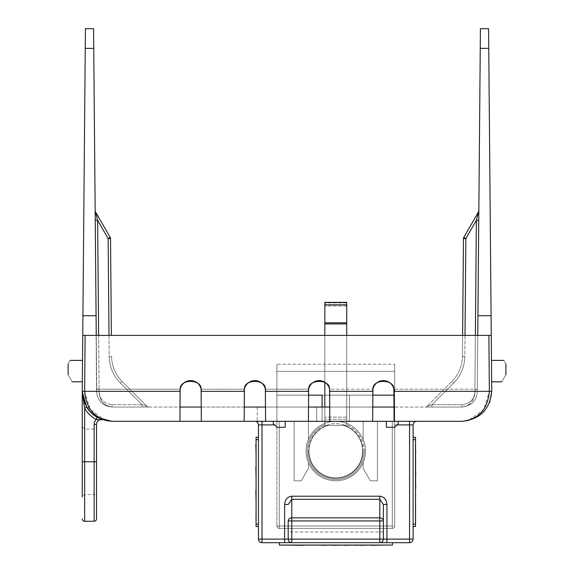 <?xml version="1.0" encoding="UTF-8"?>
<svg xmlns="http://www.w3.org/2000/svg" width="574" height="574" viewBox="0 0 574 574"><rect width="100%" height="100%" fill="white"/><g stroke="black" fill="none" stroke-linecap="round" stroke-linejoin="round"><path stroke-width="0.43" stroke-dasharray="2.87 2.15" d="M148.68 407.045A2.382 2.382 0 0 1 146.994 406.349A2.382 2.382 -90 0 0 148.68 407.045L141.993 407.045L141.993 404.692L146.994 406.349A2.382 2.382 90 0 0 148.68 407.045L141.993 407.045L148.68 407.045A2.382 2.382 0 0 1 146.994 406.349A2.382 2.382 90 0 0 148.68 407.045A2.382 2.382 0 0 1 146.994 406.349A2.382 2.382 -90 0 0 148.68 407.045L112.002 407.045C102.674 406.062 97.515 400.91 96.532 391.583C97.515 400.91 102.674 406.062 112.002 407.045C102.674 406.062 97.515 400.91 96.532 391.583C97.515 400.91 102.674 406.062 112.002 407.045L179.92 407.045L179.92 391.325L179.92 407.045L112.002 407.045C102.674 406.062 97.515 400.91 96.532 391.583C97.515 400.91 102.674 406.062 112.002 407.045C103.184 405.653 98.872 399.698 99.072 389.186L180.164 389.186L99.101 389.186L98.915 391.583C99.747 400.91 104.109 406.062 112.002 407.045L141.993 407.045L112.002 407.045L141.993 407.045L141.993 404.692L141.993 407.045L141.993 404.692L146.994 406.349L122.011 381.366L146.994 406.349L122.011 381.366L146.994 406.349L141.993 404.692L120.332 383.03C113.143 375.618 109.426 366.757 109.182 356.44C109.426 366.757 113.143 375.618 120.332 383.03C113.143 375.618 109.426 366.757 109.182 356.44C109.426 366.757 113.143 375.618 120.332 383.03L141.993 404.692L112.002 404.692C103.098 403.472 98.8 398.37 99.101 389.394C98.8 398.37 103.098 403.472 112.002 404.692C103.098 403.472 98.8 398.37 99.101 389.394C98.8 398.37 103.098 403.472 112.002 404.692L141.993 404.692L120.332 383.03L141.993 404.692L112.002 404.692L141.993 404.692L146.994 406.349A2.382 2.382 0 0 0 148.68 407.045A2.382 2.382 0 0 1 146.994 406.349L146.994 406.349M427.006 406.349A2.382 2.382 0 0 1 425.32 407.045L461.998 407.045C469.891 406.062 474.253 400.91 475.085 391.583L474.928 389.186L393.836 389.186L474.899 389.186C475.129 399.698 470.816 405.653 461.998 407.045C472.424 405.653 477.511 399.698 477.281 389.186C477.518 399.698 472.424 405.653 461.998 407.045L425.32 407.045A2.382 2.382 90 0 0 427.006 406.349L427.006 406.349A2.382 2.382 -90 0 1 425.32 407.045A2.382 2.382 0 0 0 427.006 406.349L451.989 381.366L427.006 406.349L451.989 381.366L427.006 406.349L432.007 404.692L432.007 407.045L461.998 407.045L394.08 407.045L461.998 407.045L432.007 407.045L432.007 404.692L427.006 406.349A2.382 2.382 0 0 1 425.32 407.045A2.382 2.382 0 0 0 427.006 406.349L432.007 404.692L432.007 407.045L432.007 404.692L427.006 406.349A2.382 2.382 0 0 1 425.32 407.045A2.382 2.382 0 0 0 427.006 406.349L427.006 406.349M84.636 521.264L84.636 429.058L84.636 461.776L94.158 461.776L94.158 429.058L94.158 494.494L84.636 494.494L84.636 461.776L84.636 494.494L82.254 496.876L82.254 391.848L84.636 408.408A32.122 32.122 0 0 0 96.095 419.494A7.139 7.139 0 0 0 94.158 424.38L94.158 494.494A2.382 2.382 0 0 1 96.532 496.876M82.254 426.683L84.636 429.058L94.158 429.058A2.382 2.382 0 0 0 96.532 426.683L96.532 461.776L96.532 426.683M316.748 407.045L316.748 421.323L257.252 421.323L316.748 421.323L257.252 421.323L316.748 421.323L316.748 407.045L257.252 407.045L257.252 421.323L257.252 407.045L316.748 407.045M505.888 374.664C500.736 383.597 500.736 383.597 505.888 374.664C500.736 383.597 500.736 383.597 505.888 374.664C500.736 383.597 500.736 383.597 505.888 374.664L505.888 363.959C503.211 359.324 503.211 359.324 505.888 363.959L505.888 371.098L505.888 363.959C503.211 359.324 503.211 359.324 505.888 363.959C503.211 359.324 503.211 359.324 505.888 363.959M491.566 371.098L491.473 360.386L491.566 371.098M68.112 374.664C73.264 383.597 73.264 383.597 68.112 374.664C73.264 383.597 73.264 383.597 68.112 374.664L68.112 371.098L68.112 374.664C73.264 383.597 73.264 383.597 68.112 374.664L68.112 363.959C70.789 359.324 70.789 359.324 68.112 363.959C70.789 359.324 70.789 359.324 68.112 363.959L68.112 371.098L68.112 363.959C70.789 359.324 70.789 359.324 68.112 363.959M82.434 371.098L82.527 360.386L82.434 371.098M244.187 390.815L244.165 407.045L201.338 407.045L201.338 391.325L201.338 407.045L244.165 407.045L244.165 391.325A10.705 10.705 0 0 1 254.878 380.612A10.705 10.705 0 0 1 265.583 391.325L265.583 421.323L308.417 421.323L308.417 391.325A10.705 10.705 0 0 1 319.122 380.612A10.705 10.705 0 0 1 329.835 391.325L329.835 407.045L372.662 407.045L372.662 391.325L372.662 407.045L329.835 407.045L329.835 391.325L329.835 421.323L372.662 421.323L372.662 391.325A10.705 10.705 0 0 1 383.375 380.612A10.705 10.705 0 0 1 394.08 391.325L394.08 421.323L461.998 421.323M85.253 48.367L93.749 48.367L93.576 28.7L85.418 28.7L82.254 391.583M105.652 420.512L90.283 409.678L84.636 391.583L85.124 335.403L488.876 335.403L489.364 391.583L483.717 409.678L468.348 420.512M265.583 407.045L308.417 407.045L265.583 407.045L265.583 421.323L244.165 421.323L244.172 391.325L201.338 391.325L201.338 421.323L244.165 421.323L244.165 407.045L265.583 407.045L265.583 421.323M111.378 335.403L110.531 238.547A2.382 2.382 0 0 0 110.208 237.378L95.478 211.863L110.208 237.378L95.478 211.863L97.623 220.323L95.478 211.863L97.623 220.323L95.248 220.323L95.162 210.701L96.532 391.583L95.162 210.701L96.719 389.186L95.248 220.323L97.623 220.323L108.149 238.547L110.208 237.378A2.382 2.382 0 0 1 110.531 238.547L108.149 238.547L108.995 335.403M462.443 356.44L462.622 335.403L462.443 356.44C462.206 366.112 458.719 374.42 451.989 381.366C458.719 374.42 462.206 366.112 462.443 356.44C462.206 366.112 458.719 374.42 451.989 381.366C458.719 374.42 462.206 366.112 462.443 356.44L464.818 356.44C464.574 366.757 460.857 375.618 453.668 383.03C460.857 375.618 464.574 366.757 464.818 356.44C464.574 366.757 460.857 375.618 453.668 383.03C460.857 375.618 464.574 366.757 464.818 356.44L465.851 238.547L463.792 237.378A2.382 2.382 0 0 0 463.469 238.547L462.443 356.44L464.818 356.44L465.851 238.547L463.792 237.378A2.382 2.382 0 0 0 463.469 238.547L462.443 356.44L464.818 356.44L462.443 356.44M265.489 390.055L265.346 389.186L308.654 389.186C308.08 378.797 330.165 378.797 329.591 389.186L372.906 389.186L372.662 391.325L329.828 391.325L329.591 389.186L372.906 389.186C372.325 378.797 394.417 378.797 393.836 389.186L394.08 391.325L491.746 391.325L491.258 335.403L477.747 335.403L477.281 389.186C477.511 399.698 472.424 405.653 461.998 407.045C472.424 405.653 477.518 399.698 477.281 389.186L478.838 210.701L477.281 389.186L477.747 335.403L475.372 335.403L491.258 335.403L488.582 28.7L480.424 28.7L480.251 48.367L488.747 48.367M201.094 389.186L244.409 389.186L201.094 389.186C201.675 378.797 179.583 378.797 180.164 389.186M179.942 390.815L179.92 391.325A10.705 10.705 0 0 1 190.625 380.612A10.705 10.705 0 0 1 201.338 391.325L201.295 390.507M96.253 335.403L96.719 389.186L99.072 389.186L96.719 389.186L96.253 335.403L475.372 335.403L474.899 389.186L477.281 389.186L478.838 210.701L477.281 389.186L474.928 389.186L475.372 335.403L96.253 335.403L96.08 315.736L82.914 315.736M112.002 421.323L179.92 421.323L179.92 391.325L82.254 391.36M244.409 389.186C243.835 378.797 265.92 378.797 265.346 389.186L308.654 389.186L308.417 391.325L265.583 391.325L265.54 390.507M291.757 542.681L379.801 542.681A3.566 3.566 0 0 0 383.375 539.115L383.375 520.948A3.566 3.092 0 0 0 379.801 517.856L291.757 517.856A3.566 3.092 0 0 0 288.191 520.948L288.191 539.115A3.566 3.566 0 0 0 291.757 542.681L379.801 542.681A3.566 3.566 0 0 0 383.375 539.115A3.566 3.566 0 0 1 379.801 542.681L291.757 542.681A3.566 3.566 0 0 1 288.191 539.115A3.566 3.566 0 0 0 291.757 542.681L291.757 520.948L379.801 520.948L379.801 539.115L288.191 539.115A3.566 3.566 0 0 0 291.757 542.681M397.057 424.896L394.675 424.896L394.675 421.323L394.675 526.028L394.675 421.323L394.675 424.896L394.675 421.323L394.675 424.896L409.549 424.896L409.549 539.115L386.941 539.115L386.941 542.681L409.549 542.681A3.566 3.566 0 0 0 413.115 539.115L413.115 424.896A3.566 3.566 0 0 1 416.688 421.323L409.549 421.323L416.688 421.323M254.878 421.323L276.89 421.323L276.89 407.045L276.89 526.028L276.89 421.323L409.549 421.323L394.675 421.323L394.675 407.045L276.89 407.045L394.675 407.045L394.675 421.323L254.878 421.323A3.566 3.566 0 0 1 258.444 424.896L258.444 539.115A3.566 3.566 0 0 0 262.017 542.681L284.618 542.681L284.618 539.115L262.017 539.115L262.017 424.896L276.89 424.896L276.89 421.323L276.89 424.896L276.89 421.323L276.89 424.896L274.508 424.896M392.293 421.323L276.89 421.323L394.675 421.323L392.293 421.323L392.293 526.028L279.265 526.028L279.265 421.323L276.89 421.323L279.265 421.323L279.265 526.028L392.293 526.028L392.293 421.323M329.835 421.323L294.139 421.323L294.139 480.811L301.278 480.811L308.417 468.449L308.417 462.73A29.748 29.748 0 0 1 308.417 439.411L308.417 421.323L294.139 421.323L294.139 480.811L301.278 480.811L308.417 468.449L308.417 462.73A29.748 29.748 0 0 1 308.417 439.411L308.417 421.323L294.139 421.323L294.139 480.811L301.278 480.811L308.417 468.449L308.417 462.73A29.748 29.748 0 0 1 308.417 439.411L308.417 421.323L294.139 421.323L294.139 480.811L301.278 480.811L308.417 468.449L308.417 462.73A29.748 29.748 0 0 1 308.417 439.411L308.417 407.045L329.835 407.045L329.835 421.323L329.835 407.045M394.08 421.323L372.662 421.323L372.662 407.045L394.08 407.045L394.08 421.323L394.08 407.045M201.338 421.323L179.92 421.323L179.92 407.045L201.338 407.045L201.338 421.323L201.338 407.045M82.261 391.913L82.297 393.09M84.73 403.457L97.271 417.42L100.529 419.027M100.472 418.998L97.271 417.42L96.095 419.494L101.95 419.572M82.254 461.776L84.636 461.776L84.636 408.408L86.667 407.16A29.748 29.748 0 0 0 97.271 417.42A29.748 29.748 0 0 1 86.667 407.16L84.715 403.422M83.352 399.583L82.254 391.834A2.382 2.382 0 0 1 82.254 391.848M491.086 315.736L477.92 315.736L480.251 48.367M93.749 48.367L96.08 315.736M491.258 335.403L488.876 335.403M85.124 335.403L82.742 335.403M477.92 315.736L477.747 335.403M288.191 528.403L383.375 528.403L288.191 528.403L288.191 531.976L383.375 531.976L383.375 528.403L383.375 531.976L288.191 531.976L288.191 528.403M392.293 528.403L279.265 528.403L392.293 528.403L392.293 526.028L394.675 526.028A2.382 2.382 0 0 1 392.293 528.403A2.382 2.382 0 0 0 394.675 526.028L392.293 526.028L392.293 528.403A2.382 2.382 0 0 0 394.675 526.028M379.801 542.681A3.566 3.566 0 0 0 383.375 539.115A3.566 3.566 0 0 1 379.801 542.681L379.801 539.115L386.941 539.115L386.941 504.46L383.375 504.46L379.801 499.308L379.801 520.948L383.375 520.948M288.191 520.948L291.757 520.948L291.757 499.308L288.191 504.46L284.618 504.46C285.077 499.488 287.452 496.74 291.757 496.216L291.757 499.308L379.801 499.308L379.801 496.216C384.106 496.74 386.489 499.488 386.941 504.46M179.92 407.045L179.92 421.323M244.165 407.045L244.165 421.323M308.417 407.045L308.417 421.323M372.662 407.045L372.662 421.323M279.265 528.403A2.382 2.382 0 0 1 276.89 526.028A2.382 2.382 0 0 0 279.265 528.403L279.265 526.028L276.89 526.028A2.382 2.382 0 0 0 279.265 528.403L279.265 526.028L276.89 526.028M96.532 518.889L96.532 424.38A4.757 4.757 0 0 1 102.768 419.859A4.757 4.757 0 0 0 96.532 424.38L94.158 424.38M478.522 211.863L463.792 237.378L465.851 238.547L476.377 220.323L478.522 211.863A2.382 2.382 0 0 0 478.838 210.701A2.382 2.382 0 0 1 478.522 211.863A2.382 2.382 0 0 0 478.838 210.701A2.382 2.382 0 0 1 478.522 211.863M461.998 404.692C470.902 403.472 475.2 398.37 474.899 389.394C475.2 398.37 470.902 403.472 461.998 404.692C470.902 403.472 475.2 398.37 474.899 389.394C475.2 398.37 470.902 403.472 461.998 404.692L432.007 404.692L461.998 404.692L432.007 404.692L453.668 383.03L432.007 404.692L461.998 404.692L461.998 407.045C472.424 405.653 477.511 399.698 477.281 389.186C477.511 399.698 472.424 405.653 461.998 407.045L461.998 404.692M96.719 389.186L96.532 391.583L96.719 389.186L99.101 389.394L96.719 389.186M111.557 356.44C111.794 366.112 115.281 374.42 122.011 381.366C115.281 374.42 111.794 366.112 111.557 356.44C111.794 366.112 115.281 374.42 122.011 381.366C115.281 374.42 111.794 366.112 111.557 356.44L109.182 356.44L108.149 238.547L97.623 220.323L99.101 389.394L97.623 220.323L108.149 238.547L109.182 356.44L111.557 356.44M478.752 220.323L476.377 220.323L478.752 220.323L476.377 220.323L474.899 389.394L477.281 389.186L474.899 389.394L477.281 389.186L474.899 389.394L475.372 335.403M463.469 238.547L465.851 238.547L476.377 220.323L474.899 389.394L476.377 220.323L465.851 238.547L463.469 238.547A2.382 2.382 0 0 1 463.792 237.378A2.382 2.382 0 0 0 463.469 238.547L465.851 238.547L465.005 335.403M110.208 237.378A2.382 2.382 0 0 1 110.531 238.547L108.149 238.547L110.531 238.547A2.382 2.382 0 0 0 110.208 237.378L108.149 238.547L110.208 237.378M95.162 210.701A2.382 2.382 0 0 0 95.478 211.863A2.382 2.382 0 0 1 95.162 210.701A2.382 2.382 0 0 0 95.478 211.863A2.382 2.382 0 0 1 95.162 210.701M95.248 220.323L97.623 220.323L98.628 335.403M273.317 421.323L276.89 421.323L273.317 421.323L273.317 423.705L276.89 427.271L285.213 427.271L285.213 421.323L285.213 427.271L276.89 427.271L273.317 423.705L273.317 421.323L273.317 423.705L276.89 427.271L285.213 427.271L285.213 421.323L273.317 421.323L398.241 421.323L386.345 421.323L386.345 427.271L394.675 427.271L398.241 423.705L398.241 421.323L398.241 423.705L394.675 427.271L386.345 427.271L386.345 421.323L386.345 427.271L394.675 427.271L398.241 423.705L398.241 421.323L386.345 421.323M398.241 421.323L276.89 421.323L276.89 395.149L394.08 395.149M285.213 421.323L276.89 421.323L276.89 395.149L394.675 395.149L394.675 364.217L394.675 395.149L394.675 364.217L394.675 395.149L349.466 395.149L349.466 421.323L349.466 395.149L394.675 395.149L394.675 421.323L394.675 395.149L349.466 395.149L349.466 421.323L349.466 395.149L372.662 395.149M377.419 421.323L363.148 421.323L363.148 439.411A29.748 29.748 0 0 1 363.148 462.73L363.148 468.449L370.287 480.811L377.419 480.811L377.419 421.323L363.148 421.323L363.148 439.411A29.748 29.748 0 0 1 363.148 462.73L363.148 468.449L370.287 480.811L377.419 480.811L377.419 421.323L363.148 421.323L363.148 439.411A29.748 29.748 0 0 1 363.148 462.73L363.148 468.449L370.287 480.811L377.419 480.811L377.419 421.323L363.148 421.323L363.148 439.411A29.748 29.748 0 0 1 363.148 462.73L363.148 468.449L370.287 480.811L377.419 480.811L377.419 421.323M308.417 395.149L276.89 395.149L322.1 395.149L322.1 421.323L322.1 407.045M276.89 395.149L322.1 395.149L322.1 421.323L322.1 395.149L276.89 395.149L276.89 364.217L276.89 395.149M276.89 364.217L276.89 371.356L276.89 364.217L394.675 364.217L276.89 364.217M306.035 451.071A29.748 29.748 0 0 1 335.783 421.323A29.748 29.748 0 0 1 365.523 451.071A29.748 29.748 0 0 0 335.783 421.323A29.748 29.748 0 0 0 306.035 451.071A29.748 29.748 0 0 0 335.783 480.811A29.748 29.748 0 0 0 365.523 451.071A29.748 29.748 0 0 1 335.783 480.811A29.748 29.748 0 0 1 306.035 451.071A29.748 29.748 0 0 0 335.783 480.811A29.748 29.748 0 0 0 365.523 451.071A29.748 29.748 0 0 1 335.783 480.811A29.748 29.748 0 0 1 306.035 451.071A29.748 29.748 0 0 1 335.783 421.323A29.748 29.748 0 0 1 365.523 451.071A29.748 29.748 0 0 0 335.783 421.323A29.748 29.748 0 0 0 306.035 451.071A29.748 29.748 0 0 1 324.834 423.411A29.748 29.748 0 0 0 306.035 451.071A29.748 29.748 0 0 1 346.725 423.411A29.748 29.748 0 0 1 365.523 451.071A29.748 29.748 0 0 0 335.783 421.323L324.834 421.323L324.834 417.14L324.834 423.411A29.748 29.748 0 0 1 335.783 421.323L324.834 421.323L324.834 302.347L324.834 417.14L324.834 302.347L346.725 302.347L346.725 425.449L328.027 425.449L343.532 425.449A26.77 26.77 0 0 1 335.783 477.841A26.77 26.77 0 0 1 328.027 425.449L324.834 425.449L324.834 407.045M324.834 423.411L324.834 425.449L328.027 425.449A26.77 26.77 0 0 0 335.783 477.841A26.77 26.77 0 0 0 343.532 425.449L346.725 425.449L346.725 302.347L346.725 304.837L324.834 304.837M346.725 335.403L346.725 421.323L346.725 304.729L346.725 323.951L324.834 323.951L324.834 304.729L324.834 323.951M346.725 323.951L346.725 304.729L346.725 323.951L346.725 322.81L324.834 322.81M346.725 322.81L346.725 304.837M324.834 335.403L324.834 382.392M279.387 542.681L279.387 545.063L392.415 545.063L392.415 542.681M310.692 545.063L308.712 545.063M323.105 545.063L318.427 545.063M384.573 545.063L333.932 545.063M347.507 545.063L354.983 545.063L347.507 545.063M359.561 545.063L357.882 545.063L359.561 545.3M363.981 545.063L371.457 545.063L363.981 545.063M379.529 545.063L382.844 545.063M291.219 545.063L288.535 545.3L293.845 545.3L289.547 545.3L292.568 545.3L289.547 545.3L291.219 545.063M300.346 545.063L295.129 545.3L300.346 545.063M302.72 545.063L309.86 545.063L302.72 545.063M316.453 545.063L320.27 545.063M327.797 545.063L337.132 545.063L327.797 545.063M343.726 545.063L335.761 545.063L343.726 545.063M346.108 545.063L351.173 545.3L346.108 545.063M355.299 545.063L351.331 545.063L358.176 545.063L355.299 545.3M359.927 545.063L358.915 545.3L359.927 545.063M364.418 545.063L366.42 545.063M369.807 545.063L373.925 545.063L369.792 545.3M372.461 545.063L376.946 545.063L372.461 545.063M382.844 545.3L378.23 545.063L383.776 545.063M316.36 545.063L311.144 545.3L316.36 545.063M319.84 545.063L317.185 545.3L319.84 545.063M326.247 545.063L321.031 545.3L326.247 545.063M339.973 545.063L334.757 545.3L339.973 545.063M342.355 545.063L348.662 545.063L342.355 545.063M351.754 545.3L348.117 545.3L354.71 545.3L351.754 545.063M357.272 545.063L356.26 545.3L357.272 545.063M362.416 545.3L358.276 545.063L362.416 545.063M370.173 545.063L364.956 545.063L370.173 545.063M294.943 545.063L291.449 545.063M308.712 545.3L283.219 545.3M311.417 545.063L307.47 545.3L311.431 545.3M330.201 545.3L325.193 545.063L330.201 545.063M337.254 545.063L342.491 545.063L337.254 545.063M344.515 545.063L351.209 545.063L344.515 545.3M357.867 545.063L351.353 545.063L357.867 545.3M359.252 545.063L365.947 545.063L359.252 545.3M378.144 545.063L375.712 545.063M283.219 545.063L303.617 545.063L283.219 545.063M318.427 545.3L310.692 545.3M333.932 545.3L323.105 545.3M326.176 545.3L329.024 545.3L326.176 545.063M342.104 545.3L339.93 545.3L342.104 545.063M335.611 545.3L341.408 545.3L335.611 545.3M375.712 545.3L375.267 545.063M375.267 545.3L379.514 545.3M299.886 545.3L296.134 545.063L299.886 545.3M321.519 545.3L320.364 545.3L321.519 545.063M327.345 545.3L323.593 545.063L327.345 545.3M334.542 545.3L331.55 545.3L337.132 545.3L334.542 545.063M343.266 545.3L339.514 545.063L343.266 545.3M366.42 545.3L362.216 545.063M362.216 545.3L364.418 545.3M383.776 545.3L378.144 545.3M384.817 545.063L381.789 545.063M381.789 545.3L384.702 545.3M306.559 545.3L309.86 545.3L306.559 545.063M305.009 545.3L308.855 545.3L305.009 545.3M315.901 545.3L312.148 545.063L315.901 545.3M325.788 545.3L322.036 545.063L325.788 545.3M339.514 545.3L335.761 545.063L339.514 545.3M347.421 545.3L346.266 545.3L347.421 545.063M291.449 545.3L297.963 545.063M297.963 545.3L294.943 545.3M320.27 545.3L323.485 545.3L317.609 545.3L320.184 545.063M320.184 545.3L322.523 545.063M322.523 545.3L320.299 545.063M320.299 545.3L316.439 545.3M342.491 545.3L341.315 545.063L342.491 545.3M346.674 545.3L348.662 545.3L346.674 545.063M352.795 545.3L357.652 545.3L352.795 545.063M361.405 545.3L363.399 545.3L361.405 545.063M372.555 545.3L371.034 545.3L372.555 545.3M368.006 545.3L372.067 545.063L368.006 545.3M376.336 545.3L380.82 545.063L376.336 545.3M293.422 545.063L285.091 545.063M285.091 545.3L301.745 545.063M301.745 545.3L293.422 545.3M294.182 545.3L292.654 545.063L294.182 545.3M415.734 446.579L415.497 465.916L415.497 446.579M415.497 447.577L415.734 444.405L415.734 451.544L415.734 444.319L415.734 450.719L415.734 444.405L415.497 447.577M415.734 450.899L415.734 455.62M415.734 460.126L415.497 463.455M415.497 453.453L415.497 477.719L415.734 459.918M415.734 523.28L415.734 503.577L415.497 523.28L415.497 494.071L415.497 512.324M413.115 526.501L413.115 524.119L413.115 526.501L415.497 526.501L415.497 437.266L413.115 437.266L413.115 524.119L413.115 437.266M415.497 476.528L415.497 485.805M415.497 450.899L415.497 450.475M415.497 451.587L415.497 445.89M415.734 450.475L415.497 457.779C415.497 454.974 415.497 454.974 415.497 457.779C415.497 454.974 415.497 454.974 415.497 457.779C415.497 460.556 415.497 460.556 415.497 457.779C415.497 460.556 415.497 460.556 415.497 457.779C415.497 455.383 415.497 455.383 415.497 457.779C415.497 455.383 415.497 455.383 415.497 457.779C415.497 460.14 415.497 460.14 415.497 457.779C415.497 460.14 415.497 460.14 415.497 457.779L415.497 460.054M415.734 460.829L415.497 460.154L415.497 461.697L415.497 460.126M415.734 475.466L415.734 455.706L415.497 475.466M415.497 459.078L415.497 468.635L415.497 459.078M415.497 462.307L415.497 472.086L415.497 462.307M415.734 515.789L415.734 512.482L415.734 515.789M415.734 512.324L415.734 503.14L415.734 512.482L415.497 507.029M415.734 506.785L415.734 516.033L415.497 506.785M415.734 507.029L415.497 515.021M415.734 515.021L415.497 516.227M415.734 516.227L415.734 494.071M415.734 512.008L415.734 511.147L415.734 512.008M415.734 482.569L415.734 476.377L415.734 488.431L415.734 476.377L415.497 482.569M415.734 482.024L415.497 477.905L415.734 482.024M415.734 479.85L415.734 488.431L415.497 479.85M415.497 477.719L415.497 476.377M415.734 485.805L415.734 484.047L415.497 485.453M415.734 485.453L415.734 488.431M415.734 487.053L415.734 482.404L415.497 487.053M415.734 477.719L415.734 453.453M415.734 460.994L415.497 468.635L415.734 460.994M415.734 464.029L415.734 472.086L415.497 464.029M415.734 463.455L415.734 468.111L415.497 460.829M415.734 445.89L415.734 451.587M415.734 454.091L415.734 456.531L415.734 452.506L415.497 454.091M415.734 459.035L415.734 462.307L415.734 456.517L415.497 459.028M415.734 460.054L415.497 453.187M415.734 453.187L415.497 456.38M415.734 456.38L415.497 446.436M415.734 457.779C415.734 460.556 415.734 460.556 415.734 457.779C415.734 455.383 415.734 455.383 415.734 457.779C415.734 455.383 415.734 455.383 415.734 457.779C415.734 460.14 415.734 460.14 415.734 457.779C415.734 460.14 415.734 460.14 415.734 457.779C415.734 454.974 415.734 454.974 415.734 457.779L415.734 457.779M415.497 458.325L415.497 457.916L415.497 458.712L415.734 458.325M415.734 463.584L415.734 468.291L415.497 463.584M415.734 460.972L415.734 468.205L415.734 460.972M415.734 463.433L415.734 461.797L415.734 464.911L415.497 463.433M415.734 446.436L415.497 451.544L415.497 444.405M415.734 449.119L415.734 451.638L415.497 449.119M415.734 450.812L415.734 444.319L415.734 450.812M415.734 450.719L415.734 448.438L415.497 450.719M415.734 448.301L415.734 451.544L415.497 448.301M255.825 515.222L256.069 520.647L256.069 515.222M256.069 517.712L256.069 518.631L256.069 517.712M255.825 451.293L255.825 444.132L256.069 451.293M256.069 468.685L256.069 476.571L256.069 468.685M255.825 474.576L255.825 467.415L256.069 474.576M255.825 493.331L255.825 499.854L256.069 493.331M258.444 437.266L258.444 439.648L258.444 437.266L256.069 437.266L256.069 526.501L258.444 526.501L258.444 439.648L258.444 526.501M255.825 494.982L256.069 491.853L255.825 494.982M256.069 499.854L256.069 490.806M255.825 496.022L256.069 498.82L256.069 491.739L256.069 498.806L255.825 496.022M255.825 471.699L256.069 468.571L255.825 471.699M255.825 468.334L255.825 476.571L256.069 468.334M255.825 468.456L255.825 471.993L256.069 468.456M255.825 476.571L256.069 474.074M255.825 474.074L256.069 467.53M255.825 448.423L256.069 445.295L255.825 448.423M255.825 453.295L256.069 444.247M255.825 450.956L255.825 446.967L256.069 450.956M255.825 444.132L255.825 448.71L256.069 444.132M256.069 520.553L256.069 515.933M255.825 519.728L255.825 517.533L256.069 519.728M255.825 513.414L256.069 514.333L255.825 513.414M255.825 515.933L255.825 520.647L256.069 513.321M255.825 518.631L255.825 517.712L255.825 518.631M379.801 496.216L291.757 496.216M284.618 504.46L284.618 539.115L288.191 539.115M413.115 424.896L409.549 424.896L409.549 421.323M409.549 542.681L409.549 539.115L413.115 539.115M262.017 421.323L262.017 424.896L258.444 424.896M258.444 539.115L262.017 539.115L262.017 542.681M96.532 461.776L94.158 461.776L94.158 521.264M453.668 383.03L432.007 404.692L453.668 383.03L451.989 381.366L453.668 383.03M112.002 404.692L112.002 407.045L112.002 404.692M122.011 381.366L120.332 383.03L122.011 381.366M394.675 371.356L276.89 371.356L394.675 371.356M364.332 451.071A28.556 28.556 0 0 1 335.783 479.627A28.556 28.556 0 0 1 324.834 424.695A28.556 28.556 0 0 0 335.783 479.627A28.556 28.556 0 0 0 346.725 424.695A28.556 28.556 0 0 1 364.332 451.071M363.148 451.071A27.365 27.365 0 0 1 335.783 478.436A27.365 27.365 0 0 1 308.417 451.071A27.365 27.365 0 0 0 335.783 478.436A27.365 27.365 0 0 0 363.148 451.071A27.365 27.365 0 0 0 335.783 423.705A27.365 27.365 0 0 0 308.417 451.071A27.365 27.365 0 0 1 335.783 423.705A27.365 27.365 0 0 1 363.148 451.071M346.725 417.14L324.834 417.14L346.725 417.14M365.523 451.071A29.748 29.748 0 0 0 346.725 423.411M346.725 421.323L335.783 421.323L346.725 421.323M346.725 419.235L324.834 419.235L346.725 419.235M346.725 305.016L324.834 305.016L346.725 305.016M346.725 305.971L324.834 305.971L346.725 305.971M346.725 302.921L324.834 302.921L346.725 302.921M413.115 439.648L415.497 439.648M415.497 524.119L413.115 524.119M258.444 524.119L256.069 524.119M256.069 439.648L258.444 439.648M501.769 381.803L491.66 381.803M72.231 381.803L82.34 381.803M70.171 360.386L82.527 360.386M503.829 360.386L491.473 360.386M346.725 304.729L324.834 304.729L346.725 304.729"/><path stroke-width="0.86" d="M82.254 391.848L84.636 408.408L86.667 407.16L82.254 391.834A2.382 2.382 0 0 1 82.254 391.848L82.254 496.876M96.532 496.876L96.532 461.776L96.532 496.876M505.888 363.959C503.211 359.324 503.211 359.324 505.888 363.959L505.888 374.664C500.736 383.597 500.736 383.597 505.888 374.664M68.112 363.959C70.789 359.324 70.789 359.324 68.112 363.959L68.112 374.664C73.264 383.597 73.264 383.597 68.112 374.664M82.742 335.403L85.124 335.403L84.636 391.325L82.254 391.325L85.418 28.7L93.576 28.7L93.749 48.367L85.253 48.367M463.469 238.547L465.851 238.547L463.792 237.378A2.382 2.382 0 0 0 463.469 238.547L462.622 335.403L463.469 238.547A2.382 2.382 0 0 1 463.792 237.378L478.522 211.863L463.792 237.378L478.522 211.863L476.377 220.323L465.851 238.547L465.005 335.403M468.348 420.512L461.998 421.323L394.08 421.323L393.836 389.186C394.417 378.797 372.325 378.797 372.906 389.186L372.662 421.323L329.835 421.323L329.591 389.186C330.165 378.797 308.08 378.797 308.654 389.186L308.417 421.323L265.583 421.323L265.346 389.186C265.92 378.797 243.835 378.797 244.409 389.186L244.165 421.323L201.338 421.323L201.094 389.186C201.675 378.797 179.583 378.797 180.164 389.186L179.92 421.323L112.002 421.323L105.652 420.512M488.747 48.367L480.251 48.367L480.424 28.7L488.582 28.7L491.746 391.325C489.966 409.391 480.058 419.393 461.998 421.323C478.608 419.393 487.735 409.391 489.364 391.325L394.08 391.325A10.705 10.705 0 0 0 383.375 380.612A10.705 10.705 0 0 0 372.662 391.325L329.835 391.325A10.705 10.705 0 0 0 319.122 380.612A10.705 10.705 0 0 0 308.417 391.325L265.583 391.325A10.705 10.705 0 0 0 254.878 380.612A10.705 10.705 0 0 0 244.165 391.325L244.409 389.186M244.165 391.325L201.338 391.325A10.705 10.705 0 0 0 190.625 380.612A10.705 10.705 0 0 0 179.92 391.325L180.164 389.186M201.295 390.507L201.094 389.186M265.54 390.507L265.489 390.055M179.92 391.325L84.636 391.325C86.265 409.391 95.392 419.393 112.002 421.323C94.064 419.436 84.148 409.52 82.254 391.583L82.254 391.884M409.549 421.323L409.549 424.896L413.115 424.896A3.566 3.566 0 0 1 416.688 421.323A3.566 3.566 0 0 0 413.115 424.896L413.115 539.115A3.566 3.566 0 0 1 409.549 542.681L379.801 542.681L386.941 542.681L386.941 539.115L409.549 539.115L409.549 424.896L397.057 424.896M383.375 520.948L379.801 520.948L379.801 517.856A3.566 3.092 180 0 1 383.375 520.948L383.375 539.115A3.566 3.566 0 0 1 379.801 542.681L291.757 542.681A3.566 3.566 0 0 1 288.191 539.115L288.191 520.948A3.566 3.092 180 0 1 291.757 517.856L379.801 517.856L379.801 499.308L383.375 504.46L383.375 520.948L383.375 504.46L386.941 504.46C386.489 499.488 384.106 496.74 379.801 496.216L291.757 496.216C287.452 496.74 285.077 499.488 284.618 504.46L288.191 504.46L291.757 499.308L291.757 539.115L379.801 539.115L379.801 520.948L288.191 520.948M291.757 542.681L291.757 539.115L284.618 539.115L284.618 542.681L291.757 542.681L262.017 542.681A3.566 3.566 0 0 1 258.444 539.115L258.444 424.896A3.566 3.566 0 0 0 254.878 421.323A3.566 3.566 0 0 1 258.444 424.896L262.017 424.896L262.017 539.115L284.618 539.115L284.618 504.46M372.662 421.323L394.08 421.323M308.417 421.323L329.835 421.323M244.165 421.323L265.583 421.323M179.92 421.323L201.338 421.323M85.124 335.403L491.258 335.403M82.297 393.09L83.366 399.626M83.374 399.655L84.73 403.457M100.529 419.027L102.768 419.859L96.095 419.494A32.122 32.122 0 0 1 84.636 408.408L84.636 461.776L94.158 461.776L94.158 424.38A7.139 7.139 0 0 1 96.095 419.494L97.271 417.42L112.002 421.323M101.95 419.572L102.768 419.859A4.757 4.757 0 0 0 96.532 424.38A4.757 4.757 0 0 1 102.768 419.859L100.472 418.998M84.715 403.422L83.352 399.583M461.998 421.323C480.058 419.393 489.966 409.391 491.746 391.325L489.364 391.325L488.876 335.403M480.251 48.367L477.92 315.736L491.086 315.736M82.914 315.736L96.08 315.736L93.749 48.367M201.338 407.045L179.92 407.045M265.583 407.045L244.165 407.045M329.835 407.045L308.417 407.045M394.08 407.045L372.662 407.045M477.747 335.403L477.92 315.736M96.08 315.736L96.253 335.403M94.158 424.38L96.532 424.38L96.532 518.889A2.382 2.382 0 0 1 94.158 521.264L94.158 461.776L96.532 461.776M82.254 518.889A2.382 2.382 0 0 0 84.636 521.264L94.158 521.264M86.667 407.16A29.748 29.748 0 0 0 97.271 417.42A29.748 29.748 0 0 1 86.667 407.16M108.995 335.403L108.149 238.547L110.531 238.547L111.378 335.403M95.478 211.863L110.208 237.378A2.382 2.382 0 0 1 110.531 238.547A2.382 2.382 0 0 0 110.208 237.378L108.149 238.547L97.623 220.323L95.478 211.863A2.382 2.382 0 0 1 95.162 210.701A2.382 2.382 0 0 0 95.478 211.863M478.752 220.323L476.377 220.323L475.372 335.403M478.838 210.701A2.382 2.382 0 0 1 478.522 211.863A2.382 2.382 0 0 0 478.838 210.701M98.628 335.403L97.623 220.323L95.248 220.323M273.317 421.323L273.317 423.705L276.89 427.271L285.213 427.271L285.213 421.323M386.345 421.323L386.345 427.271L394.675 427.271L398.241 423.705L398.241 421.323M322.1 407.045L322.1 395.149L308.417 395.149M394.08 395.149L372.662 395.149M324.834 322.81L346.725 322.81L346.725 302.347L324.834 302.347L324.834 335.403M346.725 322.81L346.725 323.951L324.834 323.951M324.834 382.392L324.834 407.045M346.725 323.951L346.725 335.403M392.415 542.681L392.415 545.063L279.387 545.063L279.387 542.681M303.617 545.063L321.426 545.063M321.426 545.3L332.662 545.063M332.662 545.3L344.056 545.063M344.056 545.3L354.983 545.063M354.983 545.3L359.561 545.063M359.561 545.3L371.457 545.063M371.457 545.3L384.379 545.063M303.617 545.3L283.219 545.063M413.115 437.266L415.497 437.266L415.497 526.501L413.115 526.501M415.497 494.071L415.497 523.28M415.734 488.431L415.497 476.377M415.497 463.979L415.734 476.377M415.497 444.319L415.497 451.652M415.497 455.62L415.497 452.506M415.734 463.979L415.497 459.918M415.734 452.506L415.734 451.652M415.734 457.779C415.734 460.556 415.734 460.556 415.734 457.779C415.734 454.974 415.734 454.974 415.734 457.779L415.497 457.779M258.444 526.501L256.069 526.501L256.069 437.266L258.444 437.266M255.825 490.806L256.069 499.854M255.825 467.53L256.069 476.571M255.825 444.247L256.069 453.295M256.069 513.321L256.069 520.553M379.801 496.216L379.801 499.308L291.757 499.308L291.757 496.216M274.508 424.896L262.017 424.896L262.017 421.323M386.941 504.46L386.941 539.115L379.801 539.115L379.801 542.681A3.566 3.566 0 0 0 383.375 539.115M413.115 539.115L409.549 539.115L409.549 542.681A3.566 3.566 0 0 0 413.115 539.115M258.444 539.115A3.566 3.566 0 0 0 262.017 542.681L262.017 539.115L258.444 539.115M82.254 461.776L84.636 461.776L84.636 521.264M346.725 304.837L324.834 304.837M413.115 524.119L415.497 524.119M415.497 439.648L413.115 439.648M258.444 439.648L256.069 439.648M256.069 524.119L258.444 524.119M501.769 381.803L491.66 381.803M72.231 381.803L82.34 381.803M70.171 360.386L82.527 360.386M503.829 360.386L491.473 360.386M489.672 402.482L491.746 391.325L489.672 402.482M82.254 391.325L84.328 402.482L82.254 391.325"/></g></svg>
